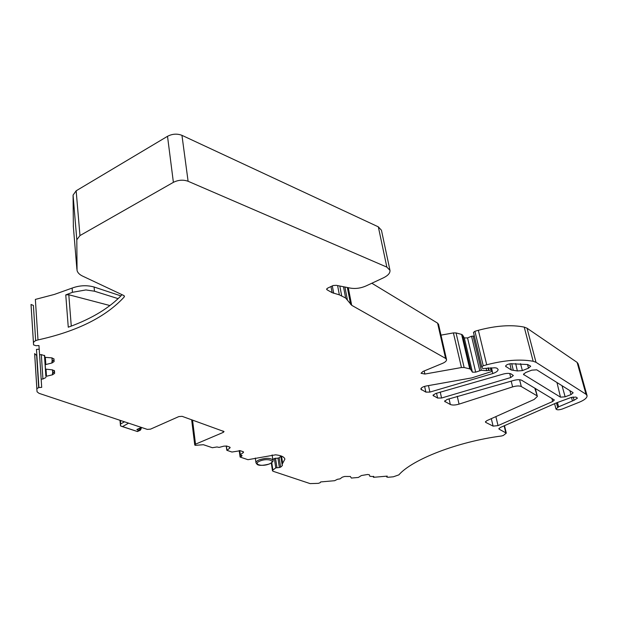 <?xml version="1.0" encoding="UTF-8"?>
<svg xmlns="http://www.w3.org/2000/svg" width="618" height="618" viewBox="0 0 618 618"><rect width="100%" height="100%" fill="white"/><g stroke="black" fill="none" stroke-linecap="round" stroke-linejoin="round"><path stroke-width="0.93" d="M73.372 226.744L73.071 195.11L76.153 190.8L167.517 136.308C172.345 133.812 177.157 133.496 181.955 135.342L378.332 226.845L381.453 230.251L389.973 270.336C390.236 273.048 388.058 275.551 383.43 277.83L366.057 285.933C360.943 288.166 355.883 288.915 350.877 288.197L336.362 285.338L333.172 285.508L327.617 288.142L326.621 289.309L327.007 289.772L326.814 288.722M371.835 283.237L437.59 323.137L438.548 324.365L446.528 359.444M327.007 289.772L332.121 292.677L339.352 294.84L345.647 298.023L351.696 305.307L445.593 358.394L446.551 359.552C446.644 360.881 445.308 362.156 442.542 363.361L422.967 371.464L421.043 373.28L424.875 374.044L461.453 367.54L453.396 332.917L440.997 335.134M453.396 332.917L456.045 332.924L461.6 334.408L462.527 334.971L464.311 337.922L467.556 337.922L471.534 336.254L474.354 336.115M481.754 366.775L473.465 332.414L474.918 331.279L478.347 330.29C496.076 325.601 511.364 324.535 524.218 327.1L527.046 328.22L577.112 362.387L578.209 363.932L586.976 395.311M38.695 387.571L36.64 355.466L34.631 353.604L36.833 388.436M229.61 447.061L229.757 448.12L230.159 447.486L229.626 447.053L226.798 446.08L223.963 446.134L219.112 447.401L216.988 446.969L212.345 447.71L203.415 444.713L195.249 445.354L194.747 444.96L195.52 444.18L223.229 432.399L224.048 431.565L182.117 416.339L178.849 416.578L150.537 429.139L147.293 429.386L39.058 393.342L37.065 391.804L36.81 388.591L38.919 387.548L36.47 349.379L39.212 349.216M35.659 340.688L33.403 305.446L31.024 304.473L33.449 342.959M122.07 294.693C109.741 307.725 92.314 318.378 69.788 326.652L68.266 327.2L65.763 294.91L72.453 292.306L72.113 288.088L54.423 294.415L35.365 299.406L37.992 339.923C35.025 340.649 33.511 341.746 33.442 343.199L33.581 344.898L35.975 345.709L38.965 345.532L39.567 354.747L41.406 354.632L44.681 355.721L44.774 357.049L45.423 357.358L51.75 357.861L53.982 358.911L54.106 361.561L51.982 362.998L45.207 364.674L45.462 369.093L52.291 369.85L54.477 370.854L54.6 373.396L52.515 374.786L45.871 376.416L44.457 355.35L45.871 376.416M72.113 288.088C79.49 285.369 86.814 285.014 94.09 287.007L120.927 295.906M389.973 270.336L386.853 267.115L188.104 181.275C183.229 179.544 178.324 179.9 173.388 182.341L79.969 235.582L76.81 239.745L77.057 270.529C77.683 272.777 79.544 274.639 82.642 276.122L123.724 295.474L124.45 296.207L124.218 296.972C105.771 317.019 77.026 331.333 37.992 339.923M461.453 367.54L464.133 367.517L456.045 332.924M577.112 362.387L586.011 394.253L535.999 362.303L533.164 361.267C520.209 358.958 504.736 360.132 486.721 364.782L483.237 365.756L481.754 366.853L482.774 368.56L495.026 367.78L496.802 368.112L498.108 369.417C498.093 370.931 496.324 372.306 492.793 373.55L429.896 392.09L425.872 392.121L420.85 389.17C420.982 387.81 422.727 386.76 426.088 386.018L471.882 377.876L491.186 371.696L492.198 370.885L491.009 370.082L486.683 370.692L481.314 370.252L475.698 372.152L472.422 372.183L470.653 369.394L469.726 368.869L464.133 367.517M586.011 394.253L587.085 395.705C587.115 397.845 584.566 399.993 579.437 402.156L562.295 409.016C558.873 410.066 556.772 410.058 555.999 408.992L558.602 406.837L574.06 400.263L573.141 396.926M557.444 402.503L558.602 406.837M373.311 476.3L373.504 477.312L387.254 476.115L386.744 477.003L387.942 477.274L393.318 476.802L398.849 474.879C412.167 459.475 457.729 441.661 501.53 435.991L503.353 435.466L506.296 433.125L499.213 429.216L498.865 428.822L500.325 427.494L556.571 402.82L571.333 397.405L575.899 397.08L577.119 397.837L577.397 398.208L574.06 400.263M373.504 477.312L373.836 476.64L369.842 476.3L369.417 474.84L367.695 474.462L361.368 475.543L358.37 477.451L351.356 478.062L350.367 476.493L344.643 476.463L342.256 477.196L339.993 478.896L337.498 479.267L334.639 480.704L320.626 481.932L320.255 482.658L318.409 483.353L310.12 483.608L273.117 471.287L272.476 470.769L272.893 470.059L275.759 467.896L279.382 467.525L277.938 458.123L274.322 458.486L272.839 459.622M239.197 450.568L240.101 457.05L247.949 459.692L275.582 454.825C281.136 455.435 284.241 456.864 284.898 459.135L282.665 463.322L281.545 456.115M240.101 457.05L242.125 455.721L240.217 454.771L243.168 452.708L243.029 451.65M229.757 448.12L226.96 450.344L231.951 452.036L240.325 450.723L243.075 451.665L243.585 452.082L243.168 452.708M38.919 387.548L41.7 387.362L39.575 354.747M41.159 379.128L42.928 379.012L45.933 377.505M44.681 355.721L44.766 357.019M72.453 292.306L85.91 289.942L94.469 291.209L118.154 298.656M437.614 398.054L433.025 395.45L435.458 393.566L503.515 373.99C506.984 373.172 509.564 373.187 511.256 374.029L513.349 375.528L510.746 377.544L441.561 398.023L437.614 398.054L436.547 393.218M536.733 395.613L521.322 386.551C519.359 385.663 516.455 385.779 512.623 386.891L459.05 404.126C455.342 405.199 452.438 405.323 450.337 404.496L444.62 401.329L447.046 399.483L514.199 380.302C517.621 379.506 520.155 379.514 521.793 380.325L554.354 399.993L552.708 401.491L498.046 425.601L493.102 426.126L485.787 422.418L485.416 422.009L486.86 420.642L534.153 399.46L537.382 396.432L534.779 388.089M65.763 294.91L68.799 294.755L109.965 305.562M279.382 467.525L280.626 467.162L282.395 465.508L282.078 464.427L282.665 463.322M530.646 366.157L527.679 364.527L510.684 363.724C507.648 364.141 505.949 364.999 505.601 366.289L511.287 369.997L509.896 363.809M530.677 366.265L528.514 368.173L527.525 364.496M520.534 363.662L522.38 370.599L528.514 368.173M522.38 370.599L517.359 370.947L515.682 363.546M511.719 363.662L513.311 370.313L517.359 370.947M513.311 370.313L511.287 369.997M570.993 394.608L565.146 396.81L560.487 397.165L523.485 374.415L525.609 372.577L531.727 370.167L536.718 369.819L572.847 392.5L573.125 392.87L570.993 394.608L569.866 390.63M280.626 467.162L279.166 457.76L277.938 458.123M279.166 457.76L280.804 456.208M52.515 374.786L52.422 373.535L54.469 371.634L54.438 370.746M51.982 362.998L51.889 361.731L53.982 359.776L53.936 358.803M120.564 420.487L120.502 425.895L137.405 431.526M138.54 429.031L136.848 429.495L138.942 430.568L140.077 430.344M137.536 431.194L138.942 430.568L140.943 427.957M76.895 269.232L73.295 225.871M76.81 239.745L73.071 195.11M79.969 235.582L76.153 190.8M173.388 182.341L167.517 136.308M188.104 181.275L181.955 135.342M386.853 267.115L378.332 226.845M332.121 292.677L330.978 286.543M333.697 293.303L332.314 285.918M339.352 294.84L337.652 285.864M341.677 295.767L339.869 286.258M345.647 298.023L343.515 286.899M347.324 299.498L344.944 287.154M350.599 304.35L347.355 287.579M351.696 305.307L348.297 287.741M445.593 358.394L437.59 323.137M424.875 374.044L424.195 370.954M469.726 368.869L461.6 334.408M470.653 369.394L462.527 334.971M472.422 372.183L464.311 337.922M475.698 372.152L467.556 337.922M479.746 370.522L471.534 336.254M481.314 370.252L473.079 335.991M486.683 370.692L486.103 368.297M488.637 370.352L488.027 367.864M488.969 370.221L488.39 367.857M491.009 370.082L490.46 367.834M492.036 370.684L491.341 367.826M421.538 389.927L421.175 388.235M425.872 392.121L424.62 386.358M429.896 392.09L428.475 385.593M492.793 373.55L492.175 371.039M483.237 365.756L474.918 331.279M486.721 364.782L478.347 330.29M533.164 361.267L524.218 327.1M535.999 362.303L527.046 328.22M557.66 407.308L556.47 402.859M571.472 397.351L572.415 400.804M499.213 429.216L499.012 428.374M505.756 432.523L504.126 425.817M386.783 476.841L386.652 476.169M373.79 476.864L373.712 476.463M241.198 456.602L240.989 455.103M239.776 450.607L240.332 454.593M226.373 445.98L226.922 450.043M195.52 444.18L192.546 420.07M223.229 432.399L223.044 430.978M42.928 379.012L41.321 354.639M46.018 369.379L46.466 376.022M52.723 373.396L52.476 369.865M52.615 369.881L52.854 373.326M54.291 372.167L54.168 370.429M44.542 355.443L45.454 369.062M45.207 364.674L44.589 355.512M45.338 357.351L45.809 364.265M52.19 361.584L51.935 357.876M52.074 357.899L52.329 361.515M124.218 296.972L124.087 295.698M94.469 291.209L94.09 287.007M510.746 377.544L509.734 373.519M433.488 395.968L433.233 394.825M441.561 398.023L440.24 392.044M485.787 422.418L485.57 421.522M493.102 426.126L491.31 418.649M498.046 425.601L495.875 416.609M551.859 398.293L552.708 401.491M445.06 401.824L444.821 400.742M450.337 404.496L449.07 398.842M459.05 404.126L457.258 396.292M512.623 386.891L511.163 381.082M521.322 386.551L519.591 379.746M272.893 470.059L271.765 462.643M54.469 371.634L54.6 373.396M53.982 359.776L54.106 361.561M71.271 326.103L68.799 294.755M275.759 467.896L274.322 458.486M276.949 467.571L275.504 458.162M282.395 465.508L282.287 464.79M505.748 365.74L505.987 366.798M523.616 373.913L523.84 374.887M560.487 397.165L556.98 382.542M562.04 385.717L565.146 396.81M272.121 454.902L272.924 460.171C273.681 461.082 272.461 462.364 269.27 464.033C262.998 465.609 258.981 465.756 257.204 464.466L255.999 462.89C255.852 461.831 256.964 460.796 259.336 459.8C266.25 457.729 270.784 457.853 272.924 460.171L272.947 460.333M269.077 464.018C261.7 467.138 252.229 463.994 260.093 460.974C267.617 457.799 276.98 461.051 269.077 464.018M128.583 423.152L122.905 426.389M124.488 421.793L120.889 423.848M141.445 427.44L136.848 429.495M492.198 370.885L491.449 367.818M481.754 366.853L473.465 332.414M555.999 408.992L554.585 403.654M506.281 433.048L504.473 425.663M386.744 477.003L386.582 476.177M239.629 450.592L240.217 454.771M226.234 445.957L226.806 450.221M194.74 444.89L191.65 419.753M36.848 388.382L34.67 353.828M33.457 342.897L31.039 304.566M537.343 396.269L535.296 388.39M272.468 470.715L271.294 462.998M282.063 464.342L280.742 455.821M255.976 462.727L255.296 458.031M119.977 420.286L120.495 425.732M121.414 426.289L137.443 431.542M139.683 430.522L137.474 431.511M141.823 427.563L137.961 429.286M141.198 427.841L141.236 428.228C140.927 429.564 140.41 430.329 139.691 430.522"/></g></svg>
